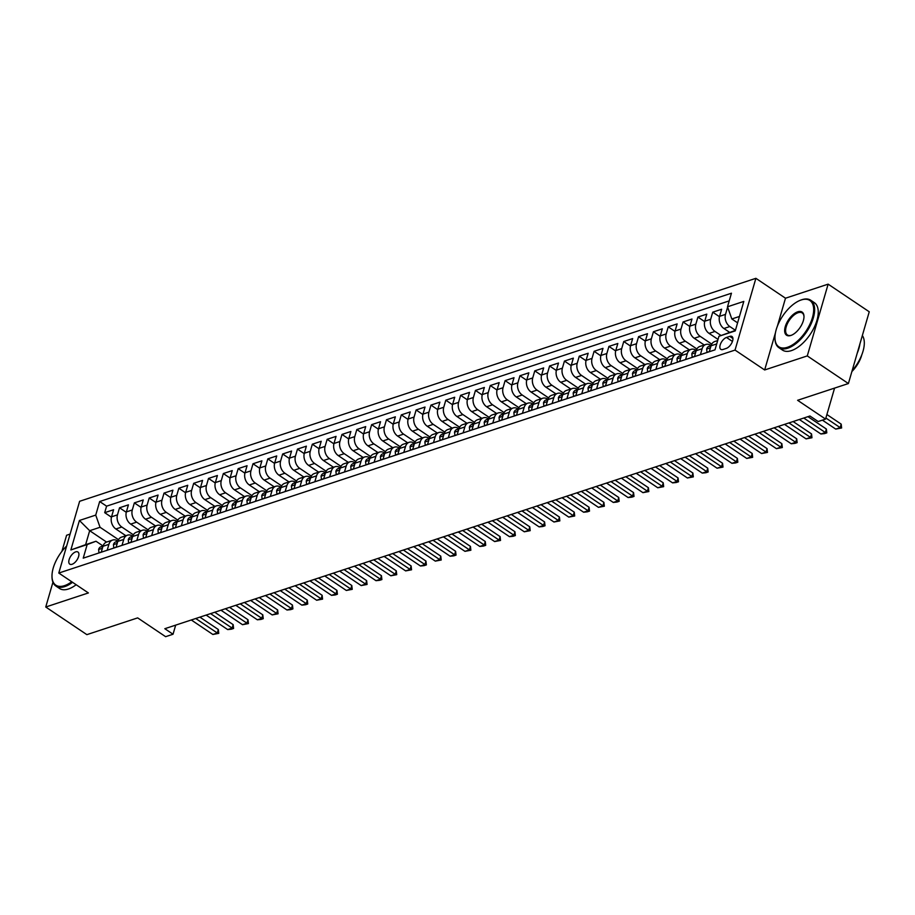<?xml version="1.0" encoding="UTF-8"?>
<svg xmlns="http://www.w3.org/2000/svg" width="915" height="915" viewBox="0 0 915 915"><rect width="100%" height="100%" fill="white"/><g stroke="black" fill="none" stroke-linecap="round" stroke-linejoin="round"><path stroke-width="1.37" d="M72.056 564.292A7.309 3.637 -56.1 0 0 77.901 558.333A7.309 3.637 -56.1 0 0 77.935 552.019A7.309 3.637 -56.1 0 0 75.659 551.882A7.309 3.637 -56.1 0 0 69.814 557.841A7.309 3.637 -56.1 0 0 69.78 564.155A7.309 3.637 -56.1 0 0 72.056 564.292M70.1 534.097L66.601 535.252L61.923 551.345M755.893 278.32L79.628 501.294L58.789 573.053L735.042 350.079L755.893 278.32L785.493 298.21L777.338 326.3M775.451 332.774L764.654 369.969L807.282 355.912L828.132 284.153L785.493 298.21M828.132 284.153L869.25 311.786L848.399 383.545L797.606 400.29L825.57 419.081L834.572 388.109M52.944 582.226L45.75 607.011L86.868 634.644L137.662 617.888L165.615 636.68L173.038 634.232L175.68 625.128M807.282 355.912L848.399 383.545M729.598 332.328L723.902 328.508A9.139 6.668 -108.2 0 1 719.579 316.327L721.638 309.247L712.739 312.175L719.476 316.704M718.035 339.408L709.079 333.392A9.139 6.668 71.8 0 1 704.756 321.211L706.803 314.131L697.916 317.07L704.653 321.6M704.241 345.001L694.245 338.287A9.139 6.668 71.8 0 1 689.921 326.106L691.98 319.026L683.082 321.954L689.819 326.483M689.418 349.896L679.422 343.171A9.139 6.668 71.8 0 1 675.087 330.99L677.146 323.91L668.247 326.849L674.984 331.379M674.584 354.78L664.587 348.066A9.139 6.668 71.8 0 1 660.264 335.885L662.323 328.805L653.424 331.745L660.161 336.274M659.749 359.675L649.753 352.95A9.139 6.668 71.8 0 1 645.43 340.769L647.488 333.7L638.59 336.629L645.327 341.158M644.926 364.559L634.93 357.845A9.139 6.668 71.8 0 1 630.595 345.664L632.654 338.584L623.755 341.524L630.504 346.053M630.092 369.454L620.096 362.729A9.139 6.668 71.8 0 1 615.772 350.559L617.831 343.48L608.933 346.408L615.669 350.937M615.257 374.338L605.261 367.624A9.139 6.668 71.8 0 1 600.938 355.443L602.996 348.363L594.098 351.303L600.835 355.832M600.434 379.233L590.438 372.508A9.139 6.668 71.8 0 1 586.115 360.338L588.162 353.259L579.264 356.187L586.012 360.716M585.6 384.117L575.604 377.403A9.139 6.668 71.8 0 1 571.28 365.222L573.339 358.142L564.441 361.082L571.177 365.611M570.777 389.012L560.769 382.287A9.139 6.668 71.8 0 1 556.446 370.118L558.505 363.038L549.606 365.966L556.343 370.495M555.943 393.896L545.946 387.182A9.139 6.668 71.8 0 1 541.623 375.001L543.67 367.922L534.772 370.861L541.52 375.39M541.108 398.791L531.112 392.066A9.139 6.668 71.8 0 1 526.788 379.897L528.847 372.817L519.949 375.745L526.685 380.274M526.285 403.675L516.289 396.961A9.139 6.668 71.8 0 1 511.954 384.78L514.013 377.701L505.114 380.64L511.851 385.169M511.451 408.57L501.454 401.857A9.139 6.668 71.8 0 1 497.131 389.676L499.19 382.596L490.291 385.524L497.028 390.053M496.616 413.466L486.62 406.74A9.139 6.668 71.8 0 1 482.297 394.559L484.355 387.48L475.457 390.419L482.194 394.948M481.793 418.349L471.797 411.636A9.139 6.668 71.8 0 1 467.462 399.455L469.521 392.375L460.622 395.303L467.371 399.832M466.959 423.245L456.962 416.519A9.139 6.668 71.8 0 1 452.639 404.339L454.698 397.259L445.799 400.198L452.536 404.727M452.124 428.129L442.128 421.415A9.139 6.668 71.8 0 1 437.805 409.234L439.863 402.154L430.965 405.093L437.702 409.623M437.301 433.024L427.305 426.299A9.139 6.668 71.8 0 1 422.982 414.118L425.029 407.049L416.131 409.977L422.879 414.506M422.467 437.908L412.471 431.194A9.139 6.668 71.8 0 1 408.147 419.013L410.206 411.933L401.308 414.872L408.044 419.402M407.644 442.803L397.636 436.078A9.139 6.668 71.8 0 1 393.313 423.897L395.372 416.828L386.473 419.756L393.21 424.286M392.81 447.687L382.813 440.973A9.139 6.668 71.8 0 1 378.49 428.792L380.537 421.712L371.639 424.651L378.387 429.181M377.975 452.582L367.979 445.857A9.139 6.668 71.8 0 1 363.655 433.687L365.714 426.607L356.816 429.535L363.552 434.065M363.152 457.466L353.144 450.752A9.139 6.668 71.8 0 1 348.821 438.571L350.88 431.491L341.981 434.431L348.718 438.96M348.318 462.361L338.321 455.636A9.139 6.668 71.8 0 1 333.998 443.466L336.057 436.386L327.158 439.314L333.895 443.844M333.483 467.245L323.487 460.531A9.139 6.668 71.8 0 1 319.163 448.35L321.222 441.27L312.324 444.21L319.06 448.739M318.66 472.14L308.664 465.415A9.139 6.668 71.8 0 1 304.329 453.245L306.388 446.165L297.489 449.093L304.226 453.623M303.826 477.024L293.829 470.31A9.139 6.668 71.8 0 1 289.506 458.129L291.565 451.049L282.666 453.989L289.403 458.518M288.991 481.919L278.995 475.205A9.139 6.668 71.8 0 1 274.672 463.024L276.73 455.945L267.832 458.873L274.569 463.402M274.168 486.803L264.172 480.089A9.139 6.668 71.8 0 1 259.849 467.908L261.896 460.828L252.998 463.768L259.746 468.297M259.334 491.698L249.338 484.984A9.139 6.668 71.8 0 1 245.014 472.803L247.073 465.724L238.175 468.652L244.911 473.181M244.499 496.593L234.503 489.868A9.139 6.668 71.8 0 1 230.18 477.687L232.238 470.607L223.34 473.547L230.077 478.076M229.676 501.477L219.68 494.763A9.139 6.668 71.8 0 1 215.357 482.582L217.404 475.503L208.506 478.431L215.254 482.96M214.842 506.372L204.846 499.647A9.139 6.668 71.8 0 1 200.522 487.466L202.581 480.386L193.683 483.326L200.419 487.855M200.019 511.256L190.011 504.542A9.139 6.668 71.8 0 1 185.688 492.362L187.747 485.282L178.848 488.221L185.585 492.75M185.185 516.151L175.188 509.426A9.139 6.668 71.8 0 1 170.865 497.245L172.912 490.177L164.014 493.105L170.762 497.634M170.35 521.035L160.354 514.322A9.139 6.668 71.8 0 1 156.03 502.141L158.089 495.061L149.191 498L155.927 502.529M155.527 525.931L145.531 519.205A9.139 6.668 71.8 0 1 141.196 507.024L143.255 499.956L134.356 502.884L141.093 507.413M140.693 530.814L130.696 524.101A9.139 6.668 71.8 0 1 126.373 511.92L128.432 504.84L119.533 507.779L126.27 512.309M107.192 550.258L108.908 544.334A9.139 6.668 -108.2 0 1 112.625 540.067A9.139 6.668 -108.2 0 1 117.738 540.994L117.898 541.097M122.015 545.363L123.742 539.438A9.139 6.668 -108.2 0 1 127.46 535.184A9.139 6.668 -108.2 0 1 132.572 536.11L132.732 536.213M136.85 540.479L138.565 534.554A9.139 6.668 -108.2 0 1 142.282 530.288A9.139 6.668 -108.2 0 1 147.406 531.215L147.555 531.318M151.673 535.584L153.4 529.659A9.139 6.668 -108.2 0 1 157.117 525.404A9.139 6.668 -108.2 0 1 162.23 526.331L162.39 526.434M166.507 530.7L168.234 524.775A9.139 6.668 -108.2 0 1 171.94 520.509A9.139 6.668 -108.2 0 1 177.064 521.436L177.224 521.539M181.342 525.805L183.057 519.88A9.139 6.668 -108.2 0 1 186.774 515.625A9.139 6.668 -108.2 0 1 191.887 516.54L192.047 516.655M196.165 520.909L197.892 514.996A9.139 6.668 -108.2 0 1 201.609 510.73A9.139 6.668 -108.2 0 1 206.721 511.657L206.882 511.76M210.999 516.026L212.715 510.101A9.139 6.668 -108.2 0 1 216.432 505.846A9.139 6.668 -108.2 0 1 221.556 506.761L221.705 506.876M225.833 511.13L227.549 505.217A9.139 6.668 -108.2 0 1 231.266 500.951A9.139 6.668 -108.2 0 1 236.379 501.878L236.539 501.98M240.656 506.247L242.383 500.322A9.139 6.668 -108.2 0 1 246.101 496.067A9.139 6.668 -108.2 0 1 251.213 496.982L251.373 497.097M255.491 501.351L257.207 495.438A9.139 6.668 -108.2 0 1 260.924 491.172A9.139 6.668 -108.2 0 1 266.048 492.098L266.196 492.201M270.325 496.468L272.041 490.543A9.139 6.668 -108.2 0 1 275.758 486.288A9.139 6.668 -108.2 0 1 280.871 487.203L281.031 487.318M285.148 491.572L286.875 485.648A9.139 6.668 -108.2 0 1 290.593 481.393A9.139 6.668 -108.2 0 1 295.705 482.319L295.865 482.422M299.983 486.688L301.698 480.764A9.139 6.668 -108.2 0 1 305.416 476.509A9.139 6.668 -108.2 0 1 310.54 477.424L310.688 477.538M314.817 481.793L316.533 475.869A9.139 6.668 -108.2 0 1 320.25 471.614A9.139 6.668 -108.2 0 1 325.363 472.54L325.523 472.643M329.64 476.909L331.367 470.985A9.139 6.668 -108.2 0 1 335.084 466.719A9.139 6.668 -108.2 0 1 340.197 467.645L340.357 467.748M344.475 472.014L346.19 466.09A9.139 6.668 -108.2 0 1 349.907 461.835A9.139 6.668 -108.2 0 1 355.02 462.761L355.18 462.864M359.298 467.13L361.025 461.206A9.139 6.668 -108.2 0 1 364.742 456.94A9.139 6.668 -108.2 0 1 369.854 457.866L370.015 457.969M374.132 462.235L375.859 456.31A9.139 6.668 -108.2 0 1 379.565 452.056A9.139 6.668 -108.2 0 1 384.689 452.982L384.849 453.085M388.966 457.351L390.682 451.427A9.139 6.668 -108.2 0 1 394.399 447.161A9.139 6.668 -108.2 0 1 399.512 448.087L399.672 448.19M403.79 452.456L405.517 446.531A9.139 6.668 -108.2 0 1 409.234 442.277A9.139 6.668 -108.2 0 1 414.346 443.203L414.506 443.306M418.624 447.561L420.34 441.648A9.139 6.668 -108.2 0 1 424.057 437.381A9.139 6.668 -108.2 0 1 429.181 438.308L429.329 438.411M433.458 442.677L435.174 436.752A9.139 6.668 -108.2 0 1 438.891 432.498A9.139 6.668 -108.2 0 1 444.004 433.413L444.164 433.527M448.281 437.782L450.008 431.869A9.139 6.668 -108.2 0 1 453.726 427.602A9.139 6.668 -108.2 0 1 458.838 428.529L458.998 428.632M463.116 432.898L464.831 426.973A9.139 6.668 -108.2 0 1 468.549 422.719A9.139 6.668 -108.2 0 1 473.673 423.634L473.821 423.748M477.95 428.003L479.666 422.09A9.139 6.668 -108.2 0 1 483.383 417.823A9.139 6.668 -108.2 0 1 488.496 418.75L488.656 418.853M492.773 423.119L494.5 417.194A9.139 6.668 -108.2 0 1 498.218 412.94A9.139 6.668 -108.2 0 1 503.33 413.854L503.49 413.969M507.608 418.224L509.323 412.299A9.139 6.668 -108.2 0 1 513.041 408.044A9.139 6.668 -108.2 0 1 518.153 408.971L518.313 409.074M522.431 413.34L524.158 407.415A9.139 6.668 -108.2 0 1 527.875 403.16A9.139 6.668 -108.2 0 1 532.988 404.075L533.148 404.19M537.265 408.445L538.992 402.52A9.139 6.668 -108.2 0 1 542.698 398.265A9.139 6.668 -108.2 0 1 547.822 399.192L547.982 399.295M552.1 403.561L553.815 397.636A9.139 6.668 -108.2 0 1 557.532 393.37A9.139 6.668 -108.2 0 1 562.645 394.296L562.805 394.399M566.923 398.666L568.65 392.741A9.139 6.668 -108.2 0 1 572.367 388.486A9.139 6.668 -108.2 0 1 577.479 389.413L577.639 389.516M581.757 393.782L583.473 387.857A9.139 6.668 -108.2 0 1 587.19 383.591A9.139 6.668 -108.2 0 1 592.314 384.517L592.462 384.62M596.591 388.886L598.307 382.962A9.139 6.668 -108.2 0 1 602.024 378.707A9.139 6.668 -108.2 0 1 607.137 379.634L607.297 379.736M611.414 384.003L613.142 378.078A9.139 6.668 -108.2 0 1 616.859 373.812A9.139 6.668 -108.2 0 1 621.971 374.738L622.131 374.841M626.249 379.107L627.964 373.183A9.139 6.668 -108.2 0 1 631.682 368.928A9.139 6.668 -108.2 0 1 636.806 369.854L636.954 369.957M641.083 374.224L642.799 368.299A9.139 6.668 -108.2 0 1 646.516 364.033A9.139 6.668 -108.2 0 1 651.629 364.959L651.789 365.062M655.906 369.328L657.633 363.404A9.139 6.668 -108.2 0 1 661.351 359.149A9.139 6.668 -108.2 0 1 666.463 360.075L666.623 360.178M670.741 364.433L672.456 358.52A9.139 6.668 -108.2 0 1 676.174 354.254A9.139 6.668 -108.2 0 1 681.298 355.18L681.446 355.283M685.575 359.549L687.291 353.625A9.139 6.668 -108.2 0 1 691.008 349.37A9.139 6.668 -108.2 0 1 696.121 350.285L696.281 350.399M700.398 354.654L702.125 348.741A9.139 6.668 -108.2 0 1 705.842 344.475A9.139 6.668 -108.2 0 1 710.955 345.401L711.115 345.504M825.57 419.081L818.159 421.529L809.935 416.005L164.814 628.708L173.038 634.232M729.77 336.377L726.51 337.452A7.08 3.523 -56.1 0 0 720.837 343.239A7.08 3.523 -56.1 0 0 720.814 349.347A7.08 3.523 -56.1 0 0 723.01 349.484L726.281 348.409A7.08 3.523 -56.1 0 0 731.943 342.633A7.08 3.523 -56.1 0 0 731.977 336.514A7.08 3.523 -56.1 0 0 729.77 336.377L732.926 338.504M106.586 542.069L89.681 530.7L85.621 544.665L96.006 541.245L87.165 544.574L83.231 558.15L714.992 349.85L718.938 336.274L735.386 330.418M87.165 544.574L70.855 549.961L79.422 520.475L95.732 515.099L99.678 501.523L731.451 293.212L727.505 306.788L743.815 301.412L735.26 330.887L718.938 336.274M133.35 534.795L121.798 527.029A9.139 6.668 -108.2 0 1 117.475 514.859L119.533 507.779M125.858 535.71L115.862 528.984L121.798 527.029M148.184 529.911L136.632 522.145A9.139 6.668 -108.2 0 1 132.298 509.964L134.356 502.884M163.019 525.016L151.455 517.25A9.139 6.668 -108.2 0 1 147.132 505.069L149.191 498M177.842 520.132L166.29 512.366A9.139 6.668 -108.2 0 1 161.966 500.185L164.014 493.105M192.676 515.237L181.113 507.47A9.139 6.668 -108.2 0 1 176.789 495.29L178.848 488.221M207.511 510.353L195.947 502.587A9.139 6.668 -108.2 0 1 191.624 490.406L193.683 483.326M222.334 505.457L210.782 497.691A9.139 6.668 -108.2 0 1 206.458 485.51L208.506 478.431M237.168 500.574L225.605 492.808A9.139 6.668 -108.2 0 1 221.281 480.627L223.34 473.547M252.002 495.678L240.439 487.912A9.139 6.668 -108.2 0 1 236.116 475.731L238.175 468.652M266.825 490.795L255.274 483.029A9.139 6.668 -108.2 0 1 250.95 470.848L252.998 463.768M281.66 485.899L270.097 478.133A9.139 6.668 -108.2 0 1 265.773 465.952L267.832 458.873M296.494 481.016L284.931 473.238A9.139 6.668 -108.2 0 1 280.608 461.069L282.666 453.989M311.317 476.12L299.765 468.354A9.139 6.668 -108.2 0 1 295.431 456.173L297.489 449.093M326.152 471.236L314.588 463.459A9.139 6.668 -108.2 0 1 310.265 451.289L312.324 444.21M340.975 466.341L329.423 458.575A9.139 6.668 -108.2 0 1 325.1 446.394L327.158 439.314M355.809 461.457L344.257 453.68A9.139 6.668 -108.2 0 1 339.923 441.51L341.981 434.431M370.644 456.562L359.08 448.796A9.139 6.668 -108.2 0 1 354.757 436.615L356.816 429.535M385.467 451.667L373.915 443.901A9.139 6.668 -108.2 0 1 369.591 431.731L371.639 424.651M400.301 446.783L388.738 439.017A9.139 6.668 -108.2 0 1 384.414 426.836L386.473 419.756M415.135 441.888L403.572 434.122A9.139 6.668 -108.2 0 1 399.249 421.941L401.308 414.872M429.959 437.004L418.407 429.238A9.139 6.668 -108.2 0 1 414.083 417.057L416.131 409.977M444.793 432.109L433.23 424.343A9.139 6.668 -108.2 0 1 428.906 412.162L430.965 405.093M459.627 427.225L448.064 419.459A9.139 6.668 -108.2 0 1 443.741 407.278L445.799 400.198M474.45 422.33L462.899 414.564A9.139 6.668 -108.2 0 1 458.564 402.383L460.622 395.303M489.285 417.446L477.722 409.68A9.139 6.668 -108.2 0 1 473.398 397.499L475.457 390.419M504.108 412.551L492.556 404.785A9.139 6.668 -108.2 0 1 488.233 392.604L490.291 385.524M518.942 407.667L507.39 399.901A9.139 6.668 -108.2 0 1 503.056 387.72L505.114 380.64M533.777 402.772L522.213 395.006A9.139 6.668 -108.2 0 1 517.89 382.825L519.949 375.745M548.6 397.888L537.048 390.11A9.139 6.668 -108.2 0 1 532.724 377.941L534.772 370.861M563.434 392.993L551.871 385.226A9.139 6.668 -108.2 0 1 547.547 373.046L549.606 365.966M578.269 388.109L566.705 380.331A9.139 6.668 -108.2 0 1 562.382 368.162L564.441 361.082M593.092 383.213L581.54 375.447A9.139 6.668 -108.2 0 1 577.216 363.266L579.264 356.187M607.926 378.318L596.363 370.552A9.139 6.668 -108.2 0 1 592.039 358.383L594.098 351.303M622.76 373.434L611.197 365.668A9.139 6.668 -108.2 0 1 606.874 353.487L608.933 346.408M637.583 368.539L626.032 360.773A9.139 6.668 -108.2 0 1 621.708 348.592L623.755 341.524M652.418 363.655L640.855 355.889A9.139 6.668 -108.2 0 1 636.531 343.708L638.59 336.629M667.241 358.76L655.689 350.994A9.139 6.668 -108.2 0 1 651.366 338.813L653.424 331.745M682.075 353.876L670.523 346.11A9.139 6.668 -108.2 0 1 666.189 333.929L668.247 326.849M696.91 348.981L685.346 341.215A9.139 6.668 -108.2 0 1 681.023 329.034L683.082 321.954M711.733 344.097L700.181 336.331A9.139 6.668 -108.2 0 1 695.857 324.15L697.916 317.07M721.031 335.485L715.004 331.436A9.139 6.668 -108.2 0 1 710.681 319.255L712.739 312.175M735.431 330.304L729.838 326.552A9.139 6.668 -108.2 0 1 725.515 314.371L727.574 307.291M729.221 300.875L106.586 506.167L104.699 512.663L111.436 517.192M115.862 528.984A9.139 6.668 71.8 0 1 111.538 516.815L113.597 509.735L104.699 512.663M709.297 351.726L711.024 345.801A9.139 6.668 -108.2 0 1 714.729 341.547L717.692 340.563M705.842 344.475L699.906 346.43A9.139 6.668 71.8 0 0 696.189 350.697L694.462 356.61M691.008 349.37L685.072 351.326A9.139 6.668 71.8 0 0 681.355 355.58L679.639 361.505M676.174 354.254L670.249 356.209A9.139 6.668 71.8 0 0 666.532 360.476L664.805 366.389M661.351 359.149L655.414 361.105A9.139 6.668 71.8 0 0 651.697 365.36L649.982 371.284M646.516 364.033L640.58 365.989A9.139 6.668 71.8 0 0 636.863 370.255L635.147 376.179M631.682 368.928L625.757 370.884A9.139 6.668 71.8 0 0 622.04 375.139L620.313 381.063M616.859 373.812L610.923 375.768A9.139 6.668 71.8 0 0 607.205 380.034L605.49 385.958M602.024 378.707L596.088 380.663A9.139 6.668 71.8 0 0 592.371 384.918L590.655 390.842M587.19 383.591L581.265 385.547A9.139 6.668 71.8 0 0 577.548 389.813L575.821 395.738M572.367 388.486L566.431 390.442A9.139 6.668 71.8 0 0 562.714 394.697L560.998 400.621M557.532 393.37L551.596 395.326A9.139 6.668 71.8 0 0 547.891 399.592L546.163 405.517M542.698 398.265L536.773 400.221A9.139 6.668 71.8 0 0 533.056 404.476L531.329 410.4M527.875 403.16L521.939 405.116A9.139 6.668 71.8 0 0 518.222 409.371L516.506 415.296M513.041 408.044L507.116 410A9.139 6.668 71.8 0 0 503.399 414.266L501.672 420.179M498.218 412.94L492.281 414.895A9.139 6.668 71.8 0 0 488.564 419.15L486.849 425.075M483.383 417.823L477.447 419.779A9.139 6.668 71.8 0 0 473.73 424.045L472.014 429.959M468.549 422.719L462.624 424.674A9.139 6.668 71.8 0 0 458.907 428.929L457.18 434.854M453.726 427.602L447.79 429.558A9.139 6.668 71.8 0 0 444.072 433.824L442.357 439.738M438.891 432.498L432.955 434.453A9.139 6.668 71.8 0 0 429.238 438.708L427.522 444.633M424.057 437.381L418.132 439.337A9.139 6.668 71.8 0 0 414.415 443.603L412.688 449.517M409.234 442.277L403.298 444.233A9.139 6.668 71.8 0 0 399.581 448.487L397.865 454.412M394.399 447.161L388.463 449.116A9.139 6.668 71.8 0 0 384.746 453.382L383.03 459.307M379.565 452.056L373.64 454.012A9.139 6.668 71.8 0 0 369.923 458.266L368.196 464.191M364.742 456.94L358.806 458.895A9.139 6.668 71.8 0 0 355.089 463.162L353.373 469.086M349.907 461.835L343.983 463.791A9.139 6.668 71.8 0 0 340.266 468.045L338.539 473.97M335.084 466.719L329.148 468.674A9.139 6.668 71.8 0 0 325.431 472.941L323.716 478.865M320.25 471.614L314.314 473.57A9.139 6.668 71.8 0 0 310.597 477.824L308.881 483.749M305.416 476.509L299.491 478.465A9.139 6.668 71.8 0 0 295.774 482.72L294.047 488.644M290.593 481.393L284.656 483.349A9.139 6.668 71.8 0 0 280.939 487.603L279.224 493.528M275.758 486.288L269.822 488.244A9.139 6.668 71.8 0 0 266.105 492.499L264.389 498.423M260.924 491.172L254.999 493.128A9.139 6.668 71.8 0 0 251.282 497.394L249.555 503.307M246.101 496.067L240.165 498.023A9.139 6.668 71.8 0 0 236.447 502.278L234.732 508.202M231.266 500.951L225.33 502.907A9.139 6.668 71.8 0 0 221.613 507.173L219.897 513.086M216.432 505.846L210.507 507.802A9.139 6.668 71.8 0 0 206.79 512.057L205.063 517.981M201.609 510.73L195.673 512.686A9.139 6.668 71.8 0 0 191.956 516.952L190.24 522.865M186.774 515.625L180.838 517.581A9.139 6.668 71.8 0 0 177.133 521.836L175.406 527.761M171.94 520.509L166.015 522.465A9.139 6.668 71.8 0 0 162.298 526.731L160.571 532.656M157.117 525.404L151.181 527.36A9.139 6.668 71.8 0 0 147.464 531.615L145.748 537.54M142.282 530.288L136.358 532.244A9.139 6.668 71.8 0 0 132.641 536.51L130.914 542.435M127.46 535.184L121.523 537.139A9.139 6.668 71.8 0 0 117.806 541.394L116.091 547.319M112.625 540.067L106.689 542.023A9.139 6.668 71.8 0 0 102.972 546.289L101.256 552.214M96.006 541.245L103.063 545.992M739.446 316.464L731.828 318.969L727.505 306.788M737.593 322.846L731.828 318.969M764.654 369.969L735.042 350.079M45.75 607.011L88.389 592.943L58.789 573.053M118.527 539.69L100.055 527.28L89.681 530.7L79.422 520.475M106.586 506.167L99.678 501.523M95.732 515.099L100.055 527.28M70.855 549.961L85.621 544.665M825.879 418.018L840.176 427.625L841.194 424.137L841.628 427.98L835.727 429.089L822.391 420.134M826.897 414.529L841.194 424.137M835.727 429.089L840.176 427.625L841.628 427.98M787.449 347.288A27.873 13.885 -56.1 0 0 812.417 317.665A27.873 13.885 -56.1 0 0 801.197 299.971A27.873 13.885 -56.1 0 0 800.431 300.234A27.873 13.885 -56.1 0 0 774.971 338.127A27.873 13.885 -56.1 0 0 787.449 347.288M800.751 300.12A28.559 14.228 123.9 0 1 801.071 299.994A28.559 14.228 123.9 0 1 801.86 299.72A28.559 14.228 123.9 0 1 810.747 300.246A28.559 14.228 123.9 0 1 810.621 324.905A28.559 14.228 123.9 0 1 787.769 348.203A28.559 14.228 123.9 0 1 778.882 347.666A28.559 14.228 123.9 0 1 774.994 338.813A28.559 14.228 123.9 0 1 774.982 338.459M790.88 335.462A13.942 6.943 123.9 0 1 785.276 326.609A13.942 6.943 123.9 0 1 797.754 311.798A13.942 6.943 123.9 0 1 803.988 316.384A13.942 6.943 123.9 0 1 791.258 335.325A13.942 6.943 123.9 0 1 790.88 335.462M803.999 316.727A13.256 6.599 -56.1 0 0 802.203 312.953A13.256 6.599 -56.1 0 0 798.086 312.713A13.256 6.599 -56.1 0 0 787.472 323.521A13.256 6.599 -56.1 0 0 787.415 334.959A13.256 6.599 -56.1 0 0 791.544 335.21A13.256 6.599 -56.1 0 0 791.589 335.187M862.353 335.542A28.559 14.228 123.9 0 1 852.128 370.724M859.917 343.914A28.559 14.228 123.9 0 1 857.206 353.236M861.793 354.837A20.565 10.248 123.9 0 1 851.899 371.524M810.747 300.246L814.361 302.682A28.559 14.228 123.9 0 1 814.236 327.341A28.559 14.228 123.9 0 1 791.384 350.628A28.559 14.228 123.9 0 1 782.497 350.102L778.882 347.666M66.646 546.003A27.873 13.885 -56.1 0 0 51.995 576.507A27.873 13.885 -56.1 0 0 64.462 585.669A27.873 13.885 -56.1 0 0 71.713 581.734M72.548 582.306A28.559 14.228 123.9 0 1 64.793 586.584A28.559 14.228 123.9 0 1 55.907 586.046A28.559 14.228 123.9 0 1 52.006 577.193A28.559 14.228 123.9 0 1 52.006 576.839M76.162 584.731A28.559 14.228 123.9 0 1 68.408 589.008A28.559 14.228 123.9 0 1 59.521 588.482L55.907 586.046M709.342 351.577L707.009 352.344L706.655 348.958A6.05 4.426 -108.2 0 1 709.091 346.236L711.092 345.573M711.035 345.744A6.05 4.426 71.8 0 0 710.097 346.705L710.543 347.414M803.782 418.029L825.353 432.521L826.359 429.021L826.794 432.864L824.575 433.596L820.904 433.985L799.333 419.493M807.956 416.657L826.359 429.021M820.904 433.985L825.353 432.521L826.794 432.864M694.508 356.473L692.186 357.239L691.832 353.842A6.05 4.426 -108.2 0 1 694.268 351.12L696.258 350.468M696.201 350.639A6.05 4.426 71.8 0 0 695.274 351.6L695.72 352.309M788.959 422.913L810.518 437.404L811.536 433.916L811.971 437.759L806.069 438.868L784.51 424.377M793.122 421.541L811.536 433.916M806.069 438.868L810.518 437.404L811.971 437.759M679.685 361.356L677.352 362.123L676.997 358.737A6.05 4.426 -108.2 0 1 679.433 356.015L681.423 355.352M681.378 355.523A6.05 4.426 71.8 0 0 680.44 356.484L680.886 357.193M774.124 427.808L795.695 442.3L796.702 438.811L797.137 442.643L794.918 443.375L791.246 443.764L769.675 429.272M778.288 426.436L796.702 438.811M791.246 443.764L795.695 442.3L797.137 442.643M664.85 366.252L662.529 367.018L662.163 363.632A6.05 4.426 -108.2 0 1 664.599 360.899L666.6 360.247M666.543 360.418A6.05 4.426 71.8 0 0 665.617 361.379L666.063 362.088M759.301 432.692L780.861 447.183L781.879 443.695L782.314 447.538L776.412 448.659L754.852 434.156M763.465 431.32L781.879 443.695M776.412 448.659L780.861 447.183L782.314 447.538M650.016 371.135L647.694 371.902L647.34 368.516A6.05 4.426 -108.2 0 1 649.776 365.794L651.766 365.131M651.709 365.302A6.05 4.426 71.8 0 0 650.782 366.275L651.228 366.984M744.467 437.587L766.027 452.079L767.044 448.59L767.479 452.422L761.577 453.543L740.018 439.051M748.63 436.215L767.044 448.59M761.577 453.543L766.027 452.079L767.479 452.422M635.193 376.031L632.86 376.797L632.505 373.412A6.05 4.426 -108.2 0 1 634.941 370.678L636.932 370.026M636.886 370.198A6.05 4.426 71.8 0 0 635.948 371.158L636.394 371.867M729.632 442.471L751.204 456.962L752.21 453.474L752.645 457.317L746.754 458.438L725.183 443.947M733.796 441.099L752.21 453.474M746.754 458.438L751.204 456.962L752.645 457.317M620.359 380.915L618.037 381.681L617.682 378.295A6.05 4.426 -108.2 0 1 620.107 375.573L622.108 374.91M622.051 375.081A6.05 4.426 71.8 0 0 621.125 376.054L621.571 376.763M714.809 447.366L736.369 461.858L737.387 458.369L737.822 462.201L735.591 462.944L731.92 463.322L710.36 448.83M718.973 445.994L737.387 458.369M731.92 463.322L736.369 461.858L737.822 462.201M605.524 385.81L603.202 386.576L602.848 383.191A6.05 4.426 -108.2 0 1 605.284 380.457L607.274 379.805M607.228 379.977A6.05 4.426 71.8 0 0 606.29 380.937L606.737 381.647M699.975 452.25L721.535 466.741L722.553 463.253L722.987 467.096L717.086 468.217L695.526 453.726M704.138 450.878L722.553 463.253M717.086 468.217L721.535 466.741L722.987 467.096M590.701 390.694L588.368 391.46L588.013 388.074A6.05 4.426 -108.2 0 1 590.45 385.352L592.451 384.689M592.394 384.86A6.05 4.426 71.8 0 0 591.456 385.833L591.902 386.542M685.141 457.145L706.712 471.637L707.718 468.148L708.153 471.98L705.934 472.723L702.263 473.101L680.691 458.609M689.315 455.773L707.718 468.148M702.263 473.101L706.712 471.637L708.153 471.98M575.867 395.589L573.545 396.355L573.19 392.97A6.05 4.426 -108.2 0 1 575.615 390.236L577.617 389.584M577.559 389.756A6.05 4.426 71.8 0 0 576.633 390.716L577.079 391.426M670.318 462.029L691.877 476.521L692.895 473.032L693.33 476.875L687.428 477.996L665.868 463.505M674.481 460.657L692.895 473.032M687.428 477.996L691.877 476.521L693.33 476.875M561.032 400.484L558.71 401.25L558.356 397.853A6.05 4.426 -108.2 0 1 560.792 395.131L562.782 394.468M562.736 394.651A6.05 4.426 71.8 0 0 561.799 395.612L562.245 396.321M655.483 466.925L677.043 481.416L678.061 477.927L678.495 481.77L676.276 482.502L672.594 482.88L651.034 468.389M659.646 465.552L678.061 477.927M672.594 482.88L677.043 481.416L678.495 481.77M546.209 405.368L543.876 406.134L543.521 402.749A6.05 4.426 -108.2 0 1 545.958 400.015L547.959 399.363M547.902 399.535A6.05 4.426 71.8 0 0 546.964 400.496L547.41 401.205M640.649 471.808L662.22 486.311L663.226 482.811L663.661 486.654L657.771 487.775L636.2 473.284M644.823 470.436L663.226 482.811M657.771 487.775L662.22 486.311L663.661 486.654M531.375 410.263L529.053 411.029L528.698 407.632A6.05 4.426 -108.2 0 1 531.123 404.91L533.125 404.247M533.068 404.43A6.05 4.426 71.8 0 0 532.141 405.391L532.587 406.1M625.826 476.704L647.385 491.195L648.403 487.706L648.838 491.549L642.936 492.659L621.376 478.168M629.989 475.331L648.403 487.706M642.936 492.659L647.385 491.195L648.838 491.549M516.54 415.147L514.219 415.913L513.864 412.528A6.05 4.426 -108.2 0 1 516.3 409.806L518.29 409.142M518.245 409.314A6.05 4.426 71.8 0 0 517.307 410.275L517.753 410.984M610.991 481.599L632.551 496.09L633.569 492.59L634.004 496.433L631.785 497.165L628.113 497.554L606.542 483.063M615.155 480.215L633.569 492.59M628.113 497.554L632.551 496.09L634.004 496.433M501.717 420.042L499.396 420.809L499.03 417.412A6.05 4.426 -108.2 0 1 501.466 414.689L503.467 414.038M503.41 414.209A6.05 4.426 71.8 0 0 502.472 415.17L502.93 415.879M596.168 486.483L617.728 500.974L618.746 497.486L619.169 501.329L616.95 502.06L613.279 502.438L591.719 487.947M600.332 485.11L618.746 497.486M613.279 502.438L617.728 500.974L619.169 501.329M486.883 424.926L484.561 425.692L484.207 422.307A6.05 4.426 -108.2 0 1 486.643 419.585L488.633 418.921M488.576 419.093A6.05 4.426 71.8 0 0 487.649 420.054L488.095 420.763M581.334 491.378L602.894 505.869L603.911 502.369L604.346 506.212L598.444 507.333L576.885 492.842M585.497 490.005L603.911 502.369M598.444 507.333L602.894 505.869L604.346 506.212M472.06 429.821L469.727 430.588L469.372 427.191A6.05 4.426 -108.2 0 1 471.808 424.469L473.798 423.817M473.753 423.988A6.05 4.426 71.8 0 0 472.815 424.949L473.261 425.658M566.499 496.262L588.071 510.753L589.077 507.265L589.512 511.108L587.293 511.84L583.621 512.217L562.05 497.726M570.663 494.889L589.077 507.265M583.621 512.217L588.071 510.753L589.512 511.108M457.226 434.705L454.904 435.471L454.549 432.086A6.05 4.426 -108.2 0 1 456.974 429.364L458.975 428.7M458.918 428.872A6.05 4.426 71.8 0 0 457.992 429.833L458.438 430.542M551.676 501.157L573.236 515.648L574.254 512.16L574.689 515.991L568.787 517.112L547.227 502.621M555.84 499.784L574.254 512.16M568.787 517.112L573.236 515.648L574.689 515.991M442.391 439.6L440.069 440.367L439.715 436.97A6.05 4.426 -108.2 0 1 442.151 434.248L444.141 433.596M444.084 433.767A6.05 4.426 71.8 0 0 443.157 434.728L443.603 435.437M536.842 506.041L558.402 520.532L559.42 517.044L559.854 520.887L553.952 522.008L532.393 507.505M541.005 504.668L559.42 517.044M553.952 522.008L558.402 520.532L559.854 520.887M427.568 444.484L425.235 445.25L424.88 441.865A6.05 4.426 -108.2 0 1 427.316 439.143L429.318 438.479M429.261 438.651A6.05 4.426 71.8 0 0 428.323 439.623L428.769 440.332M522.008 510.936L543.579 525.427L544.585 521.939L545.02 525.77L542.801 526.502L539.129 526.891L517.558 512.4M526.171 509.563L544.585 521.939M539.129 526.891L543.579 525.427L545.02 525.77M412.734 449.379L410.412 450.146L410.057 446.76A6.05 4.426 -108.2 0 1 412.482 444.027L414.484 443.375M414.426 443.546A6.05 4.426 71.8 0 0 413.5 444.507L413.946 445.216M507.185 515.82L528.744 530.311L529.762 526.823L530.197 530.666L524.295 531.787L502.735 517.295M511.348 514.447L529.762 526.823M524.295 531.787L528.744 530.311L530.197 530.666M397.899 454.263L395.577 455.029L395.223 451.644A6.05 4.426 -108.2 0 1 397.659 448.922L399.649 448.259M399.603 448.43A6.05 4.426 71.8 0 0 398.666 449.402L399.112 450.111M492.35 520.715L513.91 535.206L514.928 531.718L515.362 535.55L513.143 536.282L509.461 536.67L487.901 522.179M496.513 519.343L514.928 531.718M509.461 536.67L513.91 535.206L515.362 535.55M383.076 459.158L380.743 459.925L380.388 456.539A6.05 4.426 -108.2 0 1 382.825 453.806L384.826 453.154M384.769 453.325A6.05 4.426 71.8 0 0 383.831 454.286L384.277 454.995M477.516 525.599L499.087 540.09L500.093 536.602L500.528 540.445L494.638 541.566L473.066 527.074M481.69 524.226L500.093 536.602M494.638 541.566L499.087 540.09L500.528 540.445M368.242 464.042L365.92 464.809L365.565 461.423A6.05 4.426 -108.2 0 1 367.99 458.701L369.992 458.038M369.935 458.209A6.05 4.426 71.8 0 0 369.008 459.181L369.454 459.89M462.693 530.494L484.252 544.985L485.27 541.497L485.705 545.329L483.475 546.072L479.803 546.449L458.243 531.958M466.856 529.122L485.27 541.497M479.803 546.449L484.252 544.985L485.705 545.329M353.407 468.938L351.085 469.704L350.731 466.318A6.05 4.426 -108.2 0 1 353.167 463.585L355.157 462.933M355.112 463.104A6.05 4.426 71.8 0 0 354.174 464.065L354.62 464.774M447.858 535.378L469.418 549.869L470.436 546.381L470.87 550.224L464.969 551.345L443.409 536.853M452.021 534.005L470.436 546.381M464.969 551.345L469.418 549.869L470.87 550.224M338.584 473.821L336.251 474.599L335.897 471.202A6.05 4.426 -108.2 0 1 338.333 468.48L340.334 467.817M340.277 467.988A6.05 4.426 71.8 0 0 339.339 468.96L339.797 469.67M433.024 540.273L454.595 554.764L455.601 551.276L456.036 555.108L453.817 555.851L450.146 556.229L428.575 541.737M437.198 538.901L455.601 551.276M450.146 556.229L454.595 554.764L456.036 555.108M323.75 478.717L321.428 479.483L321.074 476.097A6.05 4.426 -108.2 0 1 323.51 473.364L325.5 472.712M325.443 472.883A6.05 4.426 71.8 0 0 324.516 473.844L324.962 474.553M418.201 545.157L439.76 559.648L440.778 556.16L441.213 560.003L435.311 561.124L413.752 546.632M422.364 543.784L440.778 556.16M435.311 561.124L439.76 559.648L441.213 560.003M308.927 483.612L306.594 484.378L306.239 480.981A6.05 4.426 -108.2 0 1 308.675 478.259L310.665 477.596M310.62 477.779A6.05 4.426 71.8 0 0 309.682 478.739L310.128 479.449M403.366 550.052L424.937 564.544L425.944 561.055L426.379 564.898L424.16 565.63L420.488 566.008L398.917 551.516M407.53 548.68L425.944 561.055M420.488 566.008L424.937 564.544L426.379 564.898M294.092 488.496L291.771 489.262L291.416 485.876A6.05 4.426 -108.2 0 1 293.841 483.154L295.842 482.491M295.785 482.663A6.05 4.426 71.8 0 0 294.859 483.623L295.305 484.332M388.543 554.947L410.103 569.439L411.121 565.939L411.556 569.782L405.654 570.903L384.094 556.412M392.707 553.564L411.121 565.939M405.654 570.903L410.103 569.439L411.556 569.782M279.258 493.391L276.936 494.157L276.582 490.76A6.05 4.426 -108.2 0 1 279.018 488.038L281.008 487.375M286.875 485.648L280.939 487.603A6.05 4.426 71.8 0 0 280.024 488.519L280.47 489.228M373.709 559.831L395.269 574.323L396.287 570.834L396.721 574.677L390.819 575.787L369.26 561.295M377.872 558.459L396.287 570.834M390.819 575.787L395.269 574.323L396.721 574.677M264.435 498.275L262.102 499.041L261.747 495.656A6.05 4.426 -108.2 0 1 264.183 492.933L266.173 492.27M266.128 492.442A6.05 4.426 71.8 0 0 265.19 493.402L265.636 494.111M358.874 564.727L380.446 579.218L381.452 575.718L381.887 579.561L379.668 580.293L375.996 580.682L354.425 566.191M363.038 563.354L381.452 575.718M375.996 580.682L380.446 579.218L381.887 579.561M249.601 503.17L247.279 503.936L246.924 500.539A6.05 4.426 -108.2 0 1 249.349 497.817L251.351 497.165M251.293 497.337A6.05 4.426 71.8 0 0 250.367 498.298L250.813 499.007M344.051 569.61L365.611 584.102L366.629 580.613L367.064 584.456L361.162 585.566L339.602 571.074M348.215 568.238L366.629 580.613M361.162 585.566L365.611 584.102L367.064 584.456M234.766 508.054L232.444 508.82L232.09 505.435A6.05 4.426 -108.2 0 1 234.526 502.712L236.516 502.049M236.47 502.221A6.05 4.426 71.8 0 0 235.532 503.181L235.978 503.891M329.217 574.506L350.777 588.997L351.795 585.497L352.229 589.34L346.328 590.461L324.768 575.97M333.38 573.133L351.795 585.497M346.328 590.461L350.777 588.997L352.229 589.34M219.943 512.949L217.61 513.715L217.255 510.318A6.05 4.426 -108.2 0 1 219.692 507.596L221.693 506.944M221.636 507.116A6.05 4.426 71.8 0 0 220.698 508.077L221.144 508.786M314.383 579.389L335.954 593.881L336.96 590.392L337.395 594.235L335.176 594.967L331.505 595.345L309.933 580.853M318.557 578.017L336.96 590.392M331.505 595.345L335.954 593.881L337.395 594.235M205.109 517.833L202.787 518.599L202.432 515.214A6.05 4.426 -108.2 0 1 204.857 512.491L206.859 511.828M206.801 512A6.05 4.426 71.8 0 0 205.875 512.96L206.321 513.67M299.56 584.285L321.119 598.776L322.137 595.288L322.572 599.119L316.67 600.24L295.11 585.749M303.723 582.912L322.137 595.288M316.67 600.24L321.119 598.776L322.572 599.119M190.274 522.728L187.952 523.494L187.598 520.109A6.05 4.426 -108.2 0 1 190.034 517.375L192.024 516.723M191.978 516.895A6.05 4.426 71.8 0 0 191.041 517.856L191.487 518.565M284.725 589.168L306.285 603.66L307.303 600.171L307.737 604.014L305.519 604.746L301.836 605.135L280.276 590.633M288.888 587.796L307.303 600.171M301.836 605.135L306.285 603.66L307.737 604.014M175.451 527.612L173.118 528.378L172.763 524.993A6.05 4.426 -108.2 0 1 175.2 522.271L177.201 521.607M177.144 521.779A6.05 4.426 71.8 0 0 176.206 522.751L176.652 523.46M269.891 594.064L291.462 608.555L292.468 605.067L292.903 608.898L290.684 609.63L287.013 610.019L265.442 595.528M274.065 592.691L292.468 605.067M287.013 610.019L291.462 608.555L292.903 608.898M160.617 532.507L158.295 533.273L157.94 529.888A6.05 4.426 -108.2 0 1 160.365 527.154L162.367 526.502M162.31 526.674A6.05 4.426 71.8 0 0 161.383 527.635L161.829 528.344M255.068 598.948L276.627 613.439L277.645 609.95L278.08 613.793L272.178 614.914L250.619 600.423M259.231 597.575L277.645 609.95M272.178 614.914L276.627 613.439L278.08 613.793M145.794 537.391L143.461 538.157L143.106 534.772A6.05 4.426 -108.2 0 1 145.542 532.05L147.532 531.386M147.487 531.558A6.05 4.426 71.8 0 0 146.549 532.53L146.995 533.239M240.233 603.843L261.804 618.334L262.811 614.846L263.245 618.677L261.027 619.421L257.355 619.798L235.784 605.307M244.397 602.47L262.811 614.846M257.355 619.798L261.804 618.334L263.245 618.677M130.959 542.286L128.638 543.053L128.272 539.667A6.05 4.426 -108.2 0 1 130.708 536.933L132.709 536.282M132.652 536.453A6.05 4.426 71.8 0 0 131.714 537.414L132.172 538.123M225.41 608.727L246.97 623.218L247.988 619.73L248.422 623.573L242.521 624.693L220.961 610.202M229.573 607.354L247.988 619.73M242.521 624.693L246.97 623.218L248.422 623.573M116.125 547.17L113.803 547.936L113.449 544.551A6.05 4.426 -108.2 0 1 115.885 541.829L117.875 541.165M117.818 541.337A6.05 4.426 71.8 0 0 116.891 542.309L117.337 543.018M210.576 613.622L232.136 628.113L233.153 624.625L233.588 628.456L231.358 629.2L227.686 629.577L206.127 615.086M214.739 612.249L233.153 624.625M227.686 629.577L232.136 628.113L233.588 628.456M101.302 552.065L98.969 552.832L98.614 549.446A6.05 4.426 -108.2 0 1 101.05 546.712L103.04 546.061M102.995 546.232A6.05 4.426 71.8 0 0 102.057 547.193L102.503 547.902M195.741 618.506L217.312 632.997L218.319 629.509L218.754 633.352L212.863 634.472L191.292 619.981M199.905 617.133L218.319 629.509M212.863 634.472L217.312 632.997L218.754 633.352M130.696 524.101L136.632 522.145M145.531 519.205L151.455 517.25M160.354 514.322L166.29 512.366M175.188 509.426L181.113 507.47M190.011 504.542L195.947 502.587M204.846 499.647L210.782 497.691M219.68 494.763L225.605 492.808M234.503 489.868L240.439 487.912M249.338 484.984L255.274 483.029M264.172 480.089L270.097 478.133M278.995 475.205L284.931 473.238M293.829 470.31L299.765 468.354M308.664 465.415L314.588 463.459M323.487 460.531L329.423 458.575M338.321 455.636L344.257 453.68M353.144 450.752L359.08 448.796M367.979 445.857L373.915 443.901M382.813 440.973L388.738 439.017M397.636 436.078L403.572 434.122M412.471 431.194L418.407 429.238M427.305 426.299L433.23 424.343M442.128 421.415L448.064 419.459M456.962 416.519L462.899 414.564M471.797 411.636L477.722 409.68M486.62 406.74L492.556 404.785M501.454 401.857L507.39 399.901M516.289 396.961L522.213 395.006M531.112 392.066L537.048 390.11M545.946 387.182L551.871 385.226M560.769 382.287L566.705 380.331M575.604 377.403L581.54 375.447M590.438 372.508L596.363 370.552M605.261 367.624L611.197 365.668M620.096 362.729L626.032 360.773M634.93 357.845L640.855 355.889M649.753 352.95L655.689 350.994M664.587 348.066L670.523 346.11M679.422 343.171L685.346 341.215M694.245 338.287L700.181 336.331M709.079 333.392L715.004 331.436M723.902 328.508L729.838 326.552M719.579 316.327L725.515 314.371M111.538 516.815L117.475 514.859M126.373 511.92L132.298 509.964M141.196 507.024L147.132 505.069M156.03 502.141L161.966 500.185M170.865 497.245L176.789 495.29M185.688 492.362L191.624 490.406M200.522 487.466L206.458 485.51M215.357 482.582L221.281 480.627M230.18 477.687L236.116 475.731M245.014 472.803L250.95 470.848M259.849 467.908L265.773 465.952M274.672 463.024L280.608 461.069M289.506 458.129L295.431 456.173M304.329 453.245L310.265 451.289M319.163 448.35L325.1 446.394M333.998 443.466L339.923 441.51M348.821 438.571L354.757 436.615M363.655 433.687L369.591 431.731M378.49 428.792L384.414 426.836M393.313 423.897L399.249 421.941M408.147 419.013L414.083 417.057M422.982 414.118L428.906 412.162M437.805 409.234L443.741 407.278M452.639 404.339L458.564 402.383M467.462 399.455L473.398 397.499M482.297 394.559L488.233 392.604M497.131 389.676L503.056 387.72M511.954 384.78L517.89 382.825M526.788 379.897L532.724 377.941M541.623 375.001L547.547 373.046M556.446 370.118L562.382 368.162M571.28 365.222L577.216 363.266M586.115 360.338L592.039 358.383M600.938 355.443L606.874 353.487M615.772 350.559L621.708 348.592M630.595 345.664L636.531 343.708M645.43 340.769L651.366 338.813M660.264 335.885L666.189 333.929M675.087 330.99L681.023 329.034M689.921 326.106L695.857 324.15M704.756 321.211L710.681 319.255M711.024 345.801L716.72 343.926M696.189 350.697L702.125 348.741M681.355 355.58L687.291 353.625M666.532 360.476L672.456 358.52M651.697 365.36L657.633 363.404M636.863 370.255L642.799 368.299M622.04 375.139L627.964 373.183M607.205 380.034L613.142 378.078M592.371 384.918L598.307 382.962M577.548 389.813L583.473 387.857M562.714 394.697L568.65 392.741M547.891 399.592L553.815 397.636M533.056 404.476L538.992 402.52M518.222 409.371L524.158 407.415M503.399 414.266L509.323 412.299M488.564 419.15L494.5 417.194M473.73 424.045L479.666 422.09M458.907 428.929L464.831 426.973M444.072 433.824L450.008 431.869M429.238 438.708L435.174 436.752M414.415 443.603L420.34 441.648M399.581 448.487L405.517 446.531M384.746 453.382L390.682 451.427M369.923 458.266L375.859 456.31M355.089 463.162L361.025 461.206M340.266 468.045L346.19 466.09M325.431 472.941L331.367 470.985M310.597 477.824L316.533 475.869M295.774 482.72L301.698 480.764M266.105 492.499L272.041 490.543M251.282 497.394L257.207 495.438M236.447 502.278L242.383 500.322M221.613 507.173L227.549 505.217M206.79 512.057L212.715 510.101M191.956 516.952L197.892 514.996M177.133 521.836L183.057 519.88M162.298 526.731L168.234 524.775M147.464 531.615L153.4 529.659M132.641 536.51L138.565 534.554M117.806 541.394L123.742 539.438M102.972 546.289L108.908 544.334M732.435 341.444L726.51 337.452M706.666 349.038L710.44 347.803M691.832 353.933L695.606 352.687M677.009 358.817L680.783 357.582M662.174 363.713L665.948 362.466M647.351 368.596L651.114 367.361M632.517 373.492L636.291 372.245M617.682 378.375L621.457 377.14M602.859 383.271L606.622 382.024M588.025 388.166L591.799 386.919M573.19 393.05L576.965 391.803M558.367 397.945L562.13 396.698M543.533 402.829L547.307 401.582M528.698 407.724L532.473 406.477M513.875 412.608L517.65 411.361M499.041 417.503L502.815 416.256M484.218 422.387L487.981 421.152M469.384 427.282L473.158 426.035M454.549 432.166L458.324 430.931M439.726 437.061L443.489 435.815M424.892 441.945L428.666 440.71M410.057 446.84L413.832 445.594M395.234 451.724L398.997 450.489M380.4 456.619L384.174 455.373M365.565 461.515L369.34 460.268M350.742 466.398L354.517 465.152M335.908 471.294L339.682 470.047M321.074 476.177L324.848 474.931M306.25 481.073L310.025 479.826M291.416 485.957L295.19 484.71M276.593 490.852L280.356 489.605M261.759 495.736L265.533 494.489M246.924 500.631L250.699 499.384M232.101 505.515L235.864 504.279M217.267 510.41L221.041 509.163M202.432 515.294L206.207 514.058M187.609 520.189L191.372 518.942M172.775 525.073L176.549 523.837M157.94 529.968L161.715 528.721M143.117 534.852L146.892 533.617M128.283 539.747L132.057 538.5M113.46 544.642L117.223 543.396M98.626 549.526L102.4 548.279M774.971 338.127L774.994 338.813M800.431 300.234L801.071 299.994M51.995 576.507L52.006 577.193"/></g></svg>
